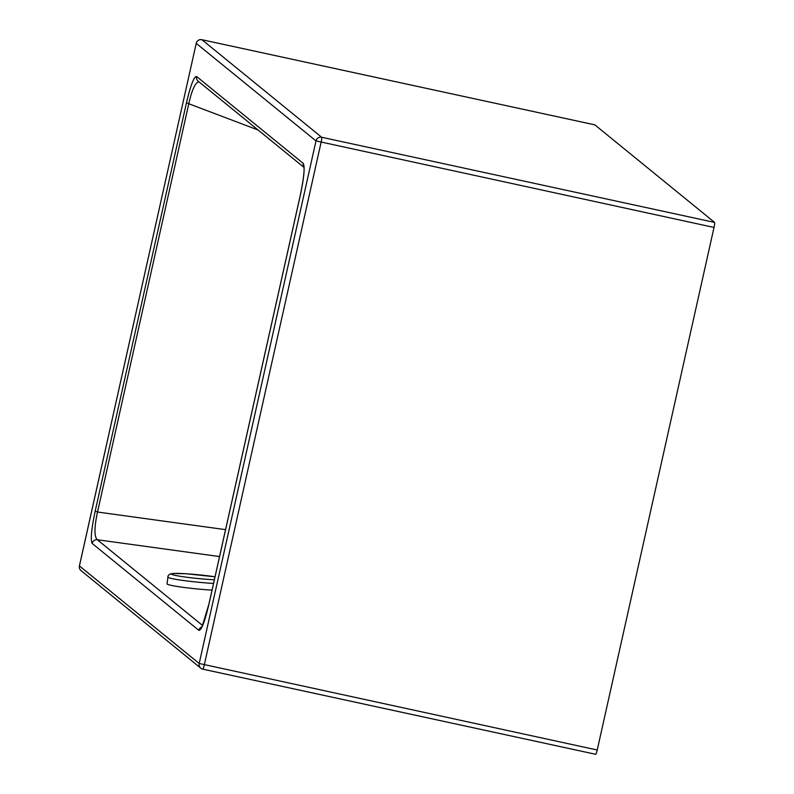 <?xml version="1.0" encoding="UTF-8"?>
<svg xmlns="http://www.w3.org/2000/svg" width="794" height="794" viewBox="0 0 794 794"><rect width="100%" height="100%" fill="white"/><g stroke="black" fill="none" stroke-linecap="round" stroke-linejoin="round"><path stroke-width="1.19" d="M714.024 227.441L597.227 750.012L199.195 663.486A4.774 4.734 129.2 0 0 202.788 669.144A4.774 0.536 -77.8 0 0 202.817 669.163A4.774 0.536 -77.8 0 0 204.296 664.876L321.094 142.305A4.774 0.536 -77.8 0 0 321.669 137.263A4.774 4.734 129.2 0 0 315.992 140.915L714.024 227.441A4.774 0.536 -77.8 0 0 714.59 222.409L594.835 124.856A4.774 0.536 -77.8 0 0 594.805 124.837A4.774 0.536 -77.8 0 0 594.775 124.837M202.847 669.163L595.708 754.29A4.774 0.536 -77.8 0 0 595.738 754.3A4.774 0.536 -77.8 0 0 597.227 750.012M79.44 565.874L79.43 565.933A4.774 4.734 129.2 0 0 81.057 570.638L200.813 668.191A4.774 4.774 0 0 0 202.817 669.163L595.738 754.3M81.057 570.638L81.057 570.638A4.774 4.774 0 0 1 79.41 565.894L196.227 43.362A4.774 4.734 129.2 0 1 201.904 39.71A4.774 0.536 -77.8 0 0 201.884 39.7L201.884 39.7A4.774 0.536 -77.8 0 0 201.845 39.7M225.556 529.648L97.523 512.021C94.198 527.395 94.119 536.635 97.305 539.741A4.774 4.734 129.2 0 0 92.193 543.473C90.367 540.089 91.36 529.35 95.161 511.276L97.523 512.021L188.813 103.607C191.92 89.831 195.274 82.546 198.867 81.752M95.161 511.276L186.451 102.863L258.119 130.018M303.933 167.345L198.192 81.206A4.774 4.734 -50.8 0 1 196.575 76.492C194.024 76.323 190.649 85.107 186.451 102.863M303.894 167.028A4.774 4.734 -50.8 0 1 303.229 163.375L196.575 76.492M300.271 195.513L208.991 603.926L201.865 627.29M201.845 626.903A4.774 4.734 129.2 0 0 198.847 630.357C201.398 630.525 204.773 621.742 208.971 603.986M214.36 579.749A26.956 1.896 -174.4 0 1 185.687 577.099A26.956 1.896 -174.4 0 1 175.841 573.407A26.956 1.896 -174.4 0 1 215.015 576.801L186.163 573.754L172.874 573.476L169.886 574.092L168.169 575.63L167.038 583.838A30.361 2.134 5.6 0 0 183.096 587.322A30.361 2.134 5.6 0 0 212.038 590.131M79.43 565.933L199.195 663.486L315.992 140.915L196.227 43.362L79.43 565.933M303.229 163.375C305.055 166.76 304.062 177.499 300.261 195.572M92.193 543.473L198.847 630.357M219.541 556.564L97.305 539.741L202.549 625.474M714.59 222.409L321.669 137.263L201.904 39.71L594.835 124.856M167.713 577.059A30.361 2.134 5.6 0 0 183.761 580.543A30.361 2.134 5.6 0 0 213.546 583.411M304.152 167.345L303.834 166.75C303.417 166.879 306.077 166.968 300.231 195.532L208.951 603.946M594.805 124.837L201.884 39.7A4.774 4.774 0 0 0 196.207 43.323"/></g></svg>
